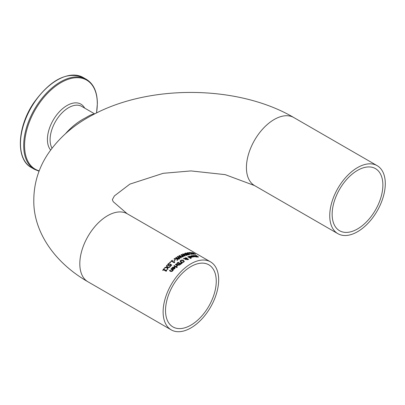 <?xml version="1.0" encoding="UTF-8"?>
<svg xmlns="http://www.w3.org/2000/svg" width="405" height="405" viewBox="0 0 405 405"><rect width="100%" height="100%" fill="white"/><g stroke="black" fill="none" stroke-linecap="round" stroke-linejoin="round"><path stroke-width="0.61" d="M166.333 270.737L166.374 271.061M163.893 269.284L165.878 270.434A39.275 22.675 -60 0 1 166.415 269.755L166.688 269.912L166.485 270.92A39.275 22.675 120 0 0 166.182 271.315L163.509 269.776A39.275 22.675 120 0 0 162.987 270.464L162.683 270.292A39.275 22.675 -60 0 1 164.126 268.439L164.43 268.611A39.275 22.675 120 0 0 163.893 269.284L165.878 270.682A39.012 22.523 -60 0 1 166.415 270.003L166.556 270.084M162.815 270.368A39.012 22.523 -60 0 1 164.126 268.682L164.293 268.778M190.816 256.168L191.737 255.854M191.99 256.654A39.012 22.523 -60 0 1 192.395 256.567M193.084 256.097L194.203 256.826M192.36 256.578L193.529 256.821L193.798 256.638L193.534 256.355A39.275 22.675 120 0 0 192.36 256.578L192.932 257.033M193.529 256.821L193.798 256.638M192.932 256.805L191.712 256.497A39.275 22.675 -60 0 1 193.251 256.188L193.251 256.4M193.251 256.188L191.717 255.859L191.246 256.173A39.275 22.675 120 0 0 191.221 256.178L190.816 255.945L191.388 255.671L193.656 256.147L194.238 256.719L192.922 256.993M196.329 255.454L196.825 255.737A39.275 22.675 120 0 0 196.795 255.737L195.494 255.489L195.331 255.783L198.298 256.598L198.146 257.064L196.602 256.704A39.275 22.675 -60 0 1 196.633 256.704L197.929 256.603L194.623 255.464L196.329 255.611M194.623 255.697L195.18 255.53M198.091 256.735L198.146 257.302M197.782 257.104L197.929 256.846M197.782 257.053L197.929 256.603M188.669 256.77L189.965 256.33M189.808 257.246A39.012 22.523 -60 0 1 191.104 256.866L189.575 256.39L189.1 256.78A39.275 22.675 120 0 0 189.079 256.785L188.669 256.552L189.241 256.203L191.509 256.562L192.091 257.175L190.78 257.58L191.651 257.337L191.388 256.81A39.275 22.675 120 0 0 190.218 257.15L190.79 257.59L189.565 257.104A39.275 22.675 -60 0 1 191.104 256.643M190.487 256.39L192.066 257.276M190.218 257.15L190.79 257.585M190.79 257.367L191.651 257.114M192.694 255.732L193.175 255.641M194.132 255.854L195.655 256.719A39.012 22.523 -60 0 1 195.904 256.699L195.964 256.735M195.655 256.486A39.275 22.675 -60 0 1 195.904 256.466L196.217 256.643A39.275 22.675 120 0 0 195.964 256.664L196.602 257.033A39.275 22.675 120 0 0 196.228 257.064L195.59 256.699A39.275 22.675 120 0 0 194.901 256.78L194.592 256.598A39.275 22.675 -60 0 1 195.281 256.517L193.737 255.661L193.053 255.697A39.275 22.675 120 0 0 193.033 255.702L192.694 255.504L193.048 255.418L194.42 255.773L195.655 256.719M195.964 256.664L196.253 257.064M187.966 256.886A39.012 22.523 -60 0 1 188.107 256.836L190.968 258.486M188.107 256.618L191.201 258.405A39.275 22.675 120 0 0 190.826 258.537L187.733 256.755A39.275 22.675 -60 0 1 188.107 256.618L188.107 256.836M183.814 258.517L184.65 258.552L185.06 257.818L186.862 257.904L187.176 258.648L188.507 259.215L188.138 259.605L186.776 259.625L186.609 258.911L185.191 258.846L186.006 259.362A39.275 22.675 120 0 0 185.622 259.565L184.751 258.835L183.308 258.795A39.275 22.675 -60 0 1 183.814 258.517L184.65 258.765L185.06 258.036L186.862 258.117L187.231 258.511M184.624 258.375L184.65 258.765M187.231 258.496L187.176 258.861L188.507 259.428M185.191 258.846L186.006 259.575M185.277 258.061L184.994 258.775L186.847 258.871L186.548 258.142L185.277 258.061L184.994 258.562L186.847 258.441M185.277 258.274L184.994 258.775L185.277 258.274M186.938 258.906L187.125 259.408L187.905 259.458L187.864 259.038L186.938 258.906L187.125 259.62L187.905 259.671L187.864 259.038M186.938 259.119L186.882 259.402L186.938 259.119M180.109 261.427L180.66 260.542L182.022 260.162L183.516 260.602L184.3 261.483M180.66 261.164L181.308 262.045L182.442 262.394L183.404 262.131L183.759 261.311L183.106 260.643L181 260.526L180.645 261.053L181.308 261.833L182.442 262.182L183.404 261.913L183.759 261.311M184.305 261.331L183.748 262.111L182.392 262.531L180.893 262.121L180.109 261.215L180.66 260.329L182.022 259.949L183.516 260.39L184.3 261.397M176.656 263.837L177.274 262.901A39.275 22.675 -60 0 1 178.124 262.232L181.086 263.938A39.275 22.675 120 0 0 180.301 264.561L179.4 265.133L178.549 265.078L178.332 264.359L177.025 264.399L176.661 263.928M176.661 263.969L177.274 263.123A39.012 22.523 -60 0 1 178.124 262.445L180.924 264.065M178.119 264.1L178.711 263.721A39.275 22.675 -60 0 1 179.162 263.366L179.162 263.579A39.012 22.523 -60 0 0 178.711 263.938L178.119 264.323L177.415 264.04L178.119 264.323M179.162 263.366L178.063 262.734A39.275 22.675 120 0 0 177.744 262.987L177.198 263.609L177.415 264.04L177.198 263.609M179.364 264.748L179.977 264.354A39.275 22.675 -60 0 1 180.357 264.055L180.357 264.273A39.012 22.523 -60 0 0 179.977 264.571L179.364 264.971L178.904 264.698L179.364 264.971M180.357 264.055L179.491 263.554A39.275 22.675 120 0 0 179.04 263.913L178.686 264.338L178.904 264.698L178.686 264.338M180.812 263.002A39.012 22.523 -60 0 1 180.929 262.916L181.992 263.432M180.929 262.698L182.169 263.301A39.275 22.675 120 0 0 181.723 263.63L180.66 262.901A39.275 22.675 -60 0 1 180.929 262.698L180.929 262.916M176.124 267.178L173.902 265.893A39.275 22.675 -60 0 1 174.277 265.533L176.499 266.819A39.275 22.675 120 0 0 176.124 267.178M174.277 265.533L176.352 266.956M175.527 264.607A39.012 22.523 -60 0 1 175.75 264.409L177.82 265.604M176.413 266.51L176.955 265.432L175.375 264.521A39.275 22.675 -60 0 1 175.75 264.187L175.75 264.409M175.75 264.187L177.972 265.472A39.275 22.675 120 0 0 177.598 265.801L177.269 265.609L176.782 266.531L176.393 266.308A39.275 22.675 -60 0 1 176.413 266.287L176.413 266.318M176.413 266.287L176.955 265.432M171.766 268.53L172.338 267.614L174.606 267.143L175.178 267.877M174.196 267.275L172.667 267.568L172.196 268.51A39.275 22.675 120 0 0 172.171 268.535L171.766 268.297L172.338 267.386L174.606 266.915L175.188 267.766L174.763 268.636L173.872 269.173L172.662 268.885A39.275 22.675 -60 0 1 174.196 267.275L174.196 267.502A39.012 22.523 -60 0 0 172.798 268.966M173.882 268.778L174.747 267.882L174.474 268.667L173.882 269.011L173.31 268.657L173.882 269.011M174.747 267.882L174.484 267.442A39.275 22.675 120 0 0 173.31 268.657M176.61 267.497A39.012 22.523 -60 0 1 176.894 267.234L177.132 267.371M176.894 267.006L177.279 267.234A39.275 22.675 120 0 0 176.853 267.639L176.469 267.416A39.275 22.675 -60 0 1 176.894 267.006L176.894 267.234M170.905 271.527L169.462 270.692A39.275 22.675 -60 0 1 169.837 270.246L171.102 271.218L171.674 271.421L172.186 271.107L172.495 270.054L170.834 269.097A39.275 22.675 -60 0 1 171.209 268.677L173.431 269.963A39.275 22.675 120 0 0 173.056 270.378L172.808 270.236L172.444 271.188L170.905 271.527M169.599 270.773A39.012 22.523 -60 0 1 169.837 270.489M169.837 270.246L171.674 271.178L172.495 270.054M171.209 268.677L173.289 270.115M170.971 269.178A39.012 22.523 -60 0 1 171.209 268.915M191.722 252.917L192.223 252.593L193.924 253.165A39.275 22.675 120 0 0 193.894 253.16L192.431 253.014L193.919 253.596M195.2 254.173L195.245 254.608M193.919 253.449L195.397 254.021L195.245 254.36L193.701 253.894A39.275 22.675 -60 0 1 193.732 253.9L195.028 253.975L192.081 253.019L191.722 252.674L192.223 252.593M194.881 254.31L195.028 253.975M192.081 253.019L191.722 252.695M192.593 252.796L192.431 253.196M190.917 252.517L191.808 253.783L193.261 253.915A39.275 22.675 -60 0 1 193.281 253.915L193.701 254.158L193.124 254.254L191.423 253.814L190.892 252.705A39.275 22.675 120 0 0 189.434 252.745L189.094 252.548A39.275 22.675 -60 0 1 190.917 252.517L191.322 253.231M191.337 253.003L191.808 253.783M191.337 252.76L191.337 253.398M193.281 253.915L193.413 254.234M192.81 254.294L193.134 254.244M186.999 253.191L187.793 252.877M187.849 252.867L187.54 253.095L189.859 254.532A39.275 22.675 120 0 0 189.469 254.608L186.999 252.983L187.515 252.674L188.578 252.73L191.611 254.294A39.275 22.675 120 0 0 191.216 254.335L188.644 252.933L187.849 252.867L187.54 253.322L187.849 253.095L187.54 253.322L189.565 254.588M189.186 253.165L191.266 254.325M184.472 253.667L185.09 253.226A39.275 22.675 -60 0 1 185.941 253.019L188.902 254.725A39.275 22.675 120 0 0 188.117 254.922L186.366 254.846L186.133 254.345L184.477 253.722M184.477 253.829L185.09 253.449A39.012 22.523 -60 0 1 185.941 253.241L188.629 254.791M186.366 254.846L186.113 254.623M185.935 254.153L186.533 254.051A39.275 22.675 -60 0 1 186.978 253.935L186.978 254.158A39.012 22.523 -60 0 0 186.533 254.274L185.237 253.955L185.935 254.37M186.978 253.935L185.885 253.302A39.275 22.675 120 0 0 185.566 253.383L185.014 253.641L185.237 253.955L185.014 253.641M187.181 254.826L187.798 254.72A39.275 22.675 -60 0 1 188.173 254.629L188.173 254.846A39.012 22.523 -60 0 0 187.798 254.942L186.72 254.689L187.181 255.049M188.173 254.629L187.307 254.127A39.275 22.675 120 0 0 186.862 254.239L186.502 254.421L186.72 254.689L186.502 254.421M181.678 254.877L183.571 256.583A39.275 22.675 120 0 0 183.181 256.765L180.964 254.71A39.275 22.675 -60 0 1 181.405 254.512L184.467 255.682L182.594 254.031A39.275 22.675 -60 0 1 183.03 253.874L186.751 255.322A39.275 22.675 120 0 0 186.346 255.459L183.293 254.254L185.156 255.899A39.275 22.675 120 0 0 184.756 256.061L181.678 254.877L183.414 256.654M183.293 254.254L184.989 255.965M182.766 254.188A39.012 22.523 -60 0 1 183.03 254.092L186.447 255.423M181.121 254.851A39.012 22.523 -60 0 1 181.405 254.73L184.467 255.682M179.359 255.484L183.075 256.816A39.275 22.675 120 0 0 182.67 257.013L179.623 255.899L181.486 257.636A39.275 22.675 120 0 0 181.086 257.863L178.003 256.77L179.896 258.562A39.275 22.675 120 0 0 179.511 258.805L177.294 256.638A39.275 22.675 -60 0 1 177.734 256.375L180.792 257.666L178.924 255.712A39.275 22.675 -60 0 1 179.359 255.484L182.827 256.937M178.003 256.77L179.759 258.648M177.425 256.77A39.012 22.523 -60 0 1 177.734 256.588M177.734 256.375L180.792 257.448M179.623 255.899L181.344 257.717M179.071 255.849A39.012 22.523 -60 0 1 179.359 255.697M177.4 258.719L177.532 260.142A39.275 22.675 120 0 0 177.066 260.476L176.975 258.841L174.034 258.82A39.275 22.675 -60 0 1 174.545 258.446L177.005 258.491L175.8 257.58A39.275 22.675 -60 0 1 176.195 257.322L179.157 259.033A39.275 22.675 120 0 0 178.762 259.291L177.4 258.719M175.972 257.681A39.012 22.523 -60 0 1 176.195 257.534L178.985 259.144M174.332 258.82A39.012 22.523 -60 0 1 174.545 258.663L177.005 258.491M177.4 258.506L177.547 260.126M174.277 260.617L173.912 260.41A39.275 22.675 -60 0 1 175.036 259.549L175.395 259.757A39.275 22.675 120 0 0 174.277 260.617M175.036 259.549L175.233 259.878M174.074 260.501A39.012 22.523 -60 0 1 175.036 259.767M174.383 262.349L174.408 262.602M171.938 260.891L173.922 262.04A39.275 22.675 -60 0 1 174.459 261.589L174.732 261.746L174.53 262.496A39.275 22.675 120 0 0 174.226 262.759L171.553 261.215A39.275 22.675 120 0 0 171.026 261.676L170.728 261.503A39.275 22.675 -60 0 1 172.171 260.268L172.474 260.445A39.275 22.675 120 0 0 171.938 260.891L173.922 262.258A39.012 22.523 -60 0 1 174.459 261.807L174.58 261.878M170.88 261.589A39.012 22.523 -60 0 1 172.171 260.486L172.317 260.572M170.11 262.906L169.543 262.582A39.275 22.675 -60 0 1 170.019 262.136L170.586 262.465A39.275 22.675 120 0 0 170.11 262.906M170.019 262.136L170.439 262.602M169.695 262.663A39.012 22.523 -60 0 1 170.019 262.359M169.923 266.546A39.012 22.523 -60 0 1 171.026 265.412L170.237 264.728L169.113 265.609L168.095 265.513L167.64 264.794M168.166 264.804L168.5 265.326L169.093 265.397L170.232 264.354L171.609 265.154M167.64 265.057L168.08 264.141L169.229 263.584M167.64 264.829L168.08 263.913L169.022 263.24L169.442 263.483A39.275 22.675 120 0 0 169.411 263.513L168.166 264.657L169.093 265.397M169.093 265.164L170.232 264.354M170.232 264.131L171.755 265.012A39.275 22.675 120 0 0 170.13 266.662L169.781 266.465A39.275 22.675 -60 0 1 171.026 265.184M166.926 265.214L167.462 267.108L169.857 266.956A39.275 22.675 120 0 0 169.406 267.447L167.543 267.568L167.979 269.072A39.275 22.675 120 0 0 167.554 269.578L167.022 267.644L164.592 267.867A39.275 22.675 -60 0 1 165.043 267.33L166.946 267.416L166.501 265.675A39.275 22.675 -60 0 1 166.926 265.214L167.462 267.346L169.629 267.204M164.815 267.847A39.012 22.523 -60 0 1 165.043 267.573M165.043 267.33L166.946 267.178M166.551 265.852A39.012 22.523 -60 0 1 166.926 265.447M167.543 267.568L167.928 269.133M190.892 327.934A39.275 22.675 120 0 0 216.548 293.326A39.275 22.675 120 0 0 210.524 261.858A39.275 22.675 120 0 0 180.412 272.221A39.275 22.675 120 0 0 163.119 311.526A39.275 22.675 120 0 0 171.254 329.883A39.275 22.675 120 0 0 190.892 327.934M94.431 114.018C92.791 113.952 89.935 115.167 85.87 117.658C78.362 121.439 71.564 126.795 65.478 133.721M165.523 310.513A35.868 20.711 -60 0 1 165.529 310.169A35.868 20.711 -60 0 1 181.319 274.271A35.868 20.711 -60 0 1 208.823 264.804A35.868 20.711 -60 0 1 208.823 306.226A35.868 20.711 -60 0 1 172.955 326.931A35.868 20.711 -60 0 1 165.523 310.513M357.514 228.957A35.868 20.711 -60 0 1 339.577 230.734A35.868 20.711 -60 0 1 332.161 215.247A35.868 20.711 -60 0 1 347.429 178.615A35.868 20.711 -60 0 1 375.45 168.607A35.868 20.711 -60 0 1 380.948 197.346A35.868 20.711 -60 0 1 357.514 228.957M329.756 216.726A39.275 22.675 120 0 0 337.876 233.68A39.275 22.675 120 0 0 357.514 231.736A39.275 22.675 120 0 0 383.171 197.129A39.275 22.675 120 0 0 377.151 165.66A39.275 22.675 120 0 0 346.472 176.62A39.275 22.675 120 0 0 329.756 216.726M210.524 261.858L127.216 213.759A39.275 22.675 120 0 0 87.941 236.434A39.275 22.675 120 0 0 87.941 281.784C52.529 261.433 33.251 229.807 33.797 200.141C33.898 183.581 38.521 168.318 47.663 154.351C58.791 137.811 74.019 124.558 93.337 114.585C150.447 84.032 238.727 85.146 293.838 117.556A39.275 22.675 120 0 0 254.563 140.231A39.275 22.675 120 0 0 254.563 185.581L337.876 233.68M83.182 77.507C66.987 71.093 50.417 79.663 33.478 103.209C17.096 127.479 15.679 159.373 31.241 167.478A51.946 29.99 -60 0 1 31.236 107.497A51.946 29.99 -60 0 1 83.182 77.507L86.386 79.355A51.946 29.99 120 0 0 34.44 109.345A51.946 29.99 120 0 0 34.44 169.325L39.072 171.204M39.204 170.859A51.43 29.692 -60 0 1 44.626 96.527A51.43 29.692 -60 0 1 97.301 103.645A51.43 29.692 -60 0 1 96.481 112.98M84.696 108.13A27.732 16.013 120 0 0 57.378 114.028A27.732 16.013 120 0 0 50.635 150.047M52.032 148.174A26.183 15.117 -60 0 1 68.602 107.689A26.183 15.117 -60 0 1 81.694 106.393L94.679 113.891M195.2 254.381L195.2 254.127M171.254 329.883L87.941 281.784M31.241 167.478L34.44 169.325M86.386 79.355C93.59 83.805 97.251 91.839 97.377 103.452L96.537 112.949M377.151 165.66L293.838 117.556M127.216 213.759L113.223 201.71L112.342 199.665L114.412 195.909L129.863 184.123L163.18 173.31L190.968 170.92L225.18 174.636L254.563 185.581"/></g></svg>
